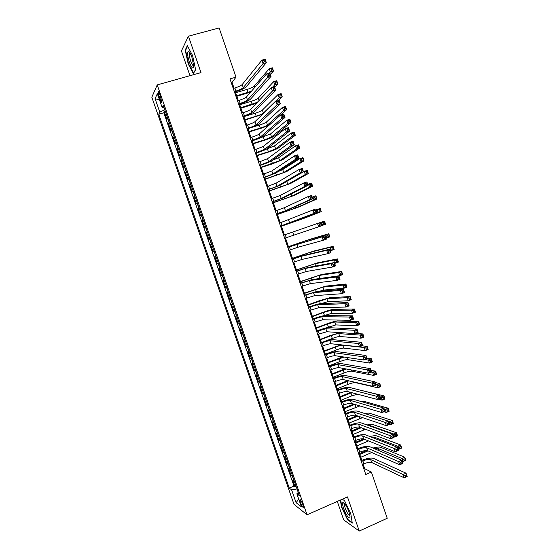 <?xml version="1.0" encoding="UTF-8"?>
<svg xmlns="http://www.w3.org/2000/svg" width="559" height="559" viewBox="0 0 559 559"><rect width="100%" height="100%" fill="white"/><g stroke="black" fill="none" stroke-linecap="round" stroke-linejoin="round"><path stroke-width="0.84" d="M302.782 504.442C301.357 500.829 300.386 499.313 299.869 499.886L300.469 502.653C301.888 506.251 302.859 507.768 303.383 507.202L302.782 504.442M337.294 501.416L343.687 519.898L359.241 531.05L387.233 518.277L371.386 472.055L364.664 468.68L363.112 464.166M151.824 97.21L293.992 504.323L307.059 514.797L157.226 84.891L151.824 97.21M157.226 84.891L200.995 72.6L188.418 36.174L181.423 50.946L189.983 75.689M167.63 117.823L166.868 119.081L164.318 111.765L165.415 111.451M169.342 122.721L168.566 123.951L169.656 123.63M168.566 123.951L171.11 131.246L171.899 130.065M176.162 142.293L175.344 143.397L172.801 136.11L173.898 135.781M180.417 154.494L179.572 155.521L177.035 148.247L178.125 147.918M184.666 166.68L183.792 167.63L181.263 160.363L182.346 160.035M188.907 178.845L188.006 179.712L185.483 172.465L186.566 172.123M193.141 190.982L192.212 191.779L189.69 184.54L190.773 184.197M197.362 203.106L196.412 203.825L193.896 196.6L194.972 196.251M201.582 215.208L200.611 215.851L198.096 208.633L199.172 208.283M205.796 227.282L204.797 227.848L202.281 220.651L203.357 220.295M209.995 239.343L208.975 239.839L206.467 232.649L207.536 232.292M214.195 251.382L213.147 251.802L210.638 244.625L211.714 244.262M218.38 263.401L217.311 263.743L214.81 256.581L215.879 256.211L213.978 251.466M217.311 263.743L218.373 263.373M220.057 268.201L218.974 268.516L221.469 275.664L222.531 275.294M224.236 280.192L223.125 280.429L225.619 287.571L226.674 287.193M228.407 292.161L227.275 292.322L229.756 299.449L230.818 299.072M232.579 304.117L231.412 304.201L233.893 311.314L234.955 310.93M236.737 316.045L235.549 316.059L238.022 323.158L239.077 322.774M240.887 327.951L239.678 327.888L242.145 334.981L243.2 334.589M245.031 339.844L243.794 339.704L246.26 346.783L247.316 346.391M249.167 351.709L247.91 351.499L250.376 358.571L251.417 358.172M253.297 363.56L252.011 363.28L254.478 370.331L255.519 369.932M257.419 375.389L256.113 375.033L258.572 382.076L259.614 381.671M261.542 387.198L260.208 386.772L262.66 393.802L263.701 393.389M265.651 398.986L264.288 398.49L266.741 405.506L267.775 405.093M269.752 410.76L268.369 410.187L270.815 417.196L271.849 416.776M273.847 422.506L272.443 421.863L274.881 428.858L275.915 428.439M277.935 434.238L276.509 433.518L278.941 440.506L279.975 440.08M282.016 445.949L280.569 445.16L283.001 452.133L284.028 451.707M286.096 457.639L284.615 456.78L287.046 463.739L288.074 463.306M290.163 469.308L288.661 468.379L291.085 475.332L292.112 474.891M234.067 88.189L232.062 82.362L236.003 77.156L229.966 78.882L365.782 474.507L371.386 472.055M158.924 96.658L159.895 99.439C160.845 101.969 161.481 102.884 161.803 102.185L159.895 94.597C158.945 92.074 158.309 91.159 157.994 91.851L158.924 96.658L160.461 96.225M298.233 492.458L296.85 493.779L299.344 495.637L163.277 105.33L162.152 107.531L164.018 107.447M296.85 493.779L301.406 506.845L296.074 502.646L291.609 489.859L289.276 488.112L158.742 114.225L159.79 112.163L155.074 98.643L157.331 93.702L162.152 107.531M164.318 111.765L163.794 112.757L293.985 486.078L295.117 486.903L296.144 486.463M294.223 480.964L292.699 479.964L295.117 486.903M292.602 476.303L291.085 475.332M288.535 464.641L287.046 463.739M284.468 452.965L283.001 452.133M280.387 441.268L278.941 440.506M276.3 429.55L274.881 428.858M272.212 417.811L270.815 417.196M268.11 406.051L266.741 405.506M264.009 394.277L262.66 393.802M259.893 382.475L258.572 382.076M255.77 370.659L254.478 370.331M251.648 358.822L250.376 358.571M247.511 346.964L246.26 346.783M243.375 335.086L242.145 334.981M239.224 323.193L238.022 323.158M235.073 311.272L233.893 311.314M230.909 299.338L229.756 299.449M226.744 287.382L225.619 287.571M222.566 275.398L221.469 275.664M214.81 256.581L215.648 256.274M210.638 244.625L211.679 244.164M206.467 232.649L207.473 232.111M202.281 220.651L203.266 220.043M198.096 208.633L199.053 207.948M193.896 196.6L194.832 195.832M189.69 184.54L190.598 183.701M185.483 172.465L186.364 171.55M181.263 160.363L182.115 159.371M177.035 148.247L177.867 147.178M172.801 136.11L173.611 134.957M188.418 36.174L219.128 27.95L236.003 77.156M359.241 531.05L347.46 496.916L307.059 514.797M361.813 460.364L359.088 452.441M357.802 448.674L355.063 440.695M353.784 436.97L351.024 428.928M349.759 425.245L346.978 417.147M345.728 413.499L342.926 405.338M341.689 401.739L338.866 393.515M337.643 389.951L334.799 381.671M333.59 378.15L330.725 369.806M329.531 366.327L326.652 357.921M325.471 354.483L322.564 346.021M321.397 342.618L318.469 334.093M317.316 330.739L314.368 322.145M313.229 318.833L310.259 310.182M309.141 306.905L306.15 298.199M305.039 294.963L302.028 286.194M300.931 283.001L297.898 274.162M296.815 271.017L293.761 262.115M292.699 259.013L289.625 250.048M288.57 246.987L285.474 237.959M284.433 234.934L281.331 225.892M280.276 222.824L277.18 213.811M276.111 210.687L273.03 201.708M271.94 198.536L268.865 189.585M267.761 186.357L264.7 177.441M263.575 174.163L260.522 165.275M259.383 161.942L256.343 153.096M255.177 149.7L252.151 140.889M250.97 137.444L247.958 128.661M246.757 125.16L243.752 116.412M242.529 112.862L239.538 104.142M238.302 100.536L235.325 91.851M231.237 82.599L232.062 82.362M363.895 469.015L364.664 468.68M164.828 109.767L159.79 112.163M163.794 112.757L158.742 114.225M293.985 486.078L289.276 488.112M291.609 489.859L297.025 488.985M159.546 100.047L155.074 98.643M296.074 502.646L298.737 499.194M188.208 63.908L193.351 73.648L195.615 69.672L192.596 55.551L187.328 45.691L185.197 50.065L188.208 63.908L188.558 63.81M340.354 500.067L341.542 507.244L347.614 519.828L352.275 523.119L350.752 513.483L344.505 500.633L342.297 499.208L344.526 500.675M185.791 49.905L185.197 50.065M348.054 519.625L347.614 519.828M234.305 91.522L235.94 91.047C239.622 89.901 242.061 88.769 243.263 87.644L263.058 63.614L261.885 60.169L265.169 59.247L266.336 62.678L246.246 86.778C244.437 88.462 240.775 90.16 235.276 91.865L234.501 92.095M233.243 88.434L234.878 87.959C238.567 86.813 241.006 85.674 242.201 84.542L261.885 60.169L263.666 60.379L264.134 61.763L265.448 61.385L264.98 60.009L263.666 60.379M265.448 61.385L266.336 62.678L263.058 63.614L264.134 61.763M264.98 60.009L265.169 59.247M250.67 92.123L236.841 96.281M235.632 92.752L247.057 89.426C250.607 88.322 252.982 87.225 254.191 86.135L269.298 68.694L272.373 67.814L273.47 71.042L270.367 74.522M236.66 95.743L251.445 91.229M269.333 73.124L270.395 71.922L269.298 68.694L270.982 68.904L271.422 70.196L272.652 69.847L272.212 68.547L270.982 68.904M272.652 69.847L273.47 71.042L270.395 71.922L271.422 70.196M272.212 68.547L272.373 67.814M191.905 57.27C190.612 53.685 189.459 51.707 188.439 51.337C187.076 52.12 187.377 55.718 189.34 62.147C191.884 68.505 193.323 69.63 193.659 65.536L191.905 57.27M188.439 51.337L190.06 53.07L189.543 53.517C189.194 55.145 189.592 57.731 190.738 61.259C191.919 64.495 192.897 65.962 193.666 65.655M193.659 73.11L188.509 63.712L185.595 50.303L187.6 46.201M195.573 69.498L193.498 73.152M345.385 504.588L343.072 502.506C341.388 502.534 344.169 511.464 347.195 515.782C349.221 518.577 350.158 518.654 350.004 516.006C349.34 512.24 347.796 508.438 345.385 504.588M344.896 503.925L344.526 504.351C344.512 506.894 345.665 510.108 347.977 513.987L349.934 515.531M352.177 522.532L347.782 519.437L341.898 507.237L340.69 499.914M238.539 103.862L240.167 103.38C243.85 102.227 246.295 101.116 247.511 100.054L267.74 77.359L266.566 73.921L269.843 72.977L271.01 76.408L250.488 99.174C248.65 100.774 244.989 102.437 239.497 104.156L238.721 104.386M237.477 100.781L239.112 100.299C242.795 99.146 245.24 98.035 246.449 96.952L266.566 73.921L268.355 74.158L268.823 75.535L270.137 75.151L269.669 73.781L268.355 74.158M270.137 75.151L271.01 76.408L267.74 77.359L268.823 75.535M269.669 73.781L269.843 72.977M242.767 116.181L244.395 115.699C248.07 114.532 250.523 113.449 251.753 112.436L272.408 91.075L271.241 87.644L274.511 86.694L275.671 90.111L254.729 111.548C252.864 113.065 249.188 114.693 243.703 116.426L242.934 116.656M241.712 113.107L243.34 112.618C247.015 111.458 249.468 110.368 250.698 109.34L271.241 87.644L273.037 87.903L273.505 89.279L274.811 88.895L274.343 87.518L273.037 87.903M274.811 88.895L275.671 90.111L272.408 91.075L273.505 89.279M274.343 87.518L274.511 86.694M246.994 128.486L248.615 127.99C252.284 126.816 254.743 125.754 255.994 124.797L277.075 104.764L275.908 101.347L279.165 100.375L280.332 103.792L258.957 123.895C257.063 125.335 253.381 126.928 247.91 128.675L247.141 128.912M245.939 125.412L247.56 124.916C251.229 123.749 253.688 122.68 254.932 121.708L275.908 101.347L277.711 101.626L278.172 102.996L279.479 102.604L279.011 101.235L277.711 101.626M279.479 102.604L280.332 103.792L277.075 104.764L278.172 102.996M279.011 101.235L279.165 100.375M251.208 140.763L260.221 137.144L281.729 118.431L280.569 115.014L283.818 114.036L284.978 117.446L263.177 136.228C261.263 137.584 257.573 139.142 252.109 140.903L251.333 141.141M250.153 137.696L251.774 137.193C255.435 136.019 257.902 134.971 259.159 134.055L280.569 115.014L282.372 115.322L282.84 116.691L284.14 116.293L283.672 114.93L282.372 115.322M284.14 116.293L284.978 117.446L281.729 118.431L282.84 116.691M283.672 114.93L283.818 114.036M256.357 103.366L240.929 108.194M239.734 104.715L251.138 101.347C254.68 100.236 257.063 99.16 258.286 98.118L273.693 81.607L276.761 80.713L277.858 83.934L274.693 87.232M240.761 107.698L257.315 102.353M272.45 87.295L274.79 84.828L273.693 81.607L275.384 81.838L275.825 83.13L277.054 82.774L276.614 81.481L275.384 81.838M277.054 82.774L277.858 83.934L274.79 84.828L275.825 83.13M276.614 81.481L276.761 80.713M262.541 114.322L245.01 120.08M243.836 116.649L255.211 113.239C258.747 112.121 261.137 111.066 262.374 110.081L278.082 94.492L281.142 93.591L282.232 96.805L278.249 100.648M244.856 119.633L256.225 116.216C259.767 115.091 262.15 114.043 263.394 113.065L279.172 97.713L278.082 94.492L279.773 94.75L280.213 96.036L281.443 95.673L281.002 94.387L279.773 94.75M281.443 95.673L282.232 96.805L279.172 97.713L280.213 96.036M281.002 94.387L281.142 93.591M270.179 124.259C268.138 125.642 264.603 127.145 259.565 128.745L249.083 131.945M251.305 127.543L259.278 125.118C262.807 123.993 265.204 122.959 266.454 122.023L282.456 107.363L285.509 106.448L286.606 109.655L280.583 115.014M248.944 131.547L260.291 128.088C263.82 126.956 266.217 125.929 267.475 125.006L283.553 110.577L282.456 107.363L284.161 107.635L284.594 108.921L285.824 108.558L285.383 107.265L284.161 107.635M285.824 108.558L286.606 109.655L283.553 110.577L284.594 108.921M285.383 107.265L285.509 106.448M253.031 143.439L264.351 139.939L271.548 136.92L287.92 123.413L286.83 120.206L289.876 119.277L290.966 122.477L274.392 136.04C272.471 137.353 268.879 138.856 263.61 140.554L253.15 143.796M259.753 138.08L270.528 133.943L286.83 120.206L288.535 120.499L288.975 121.785L290.191 121.415L289.758 120.129L288.535 120.499M290.191 121.415L290.966 122.477L287.92 123.413L288.975 121.785M289.758 120.129L289.876 119.277M255.414 153.019L264.442 149.463L286.376 132.071L285.216 128.661L288.458 127.662L289.611 131.072L267.391 148.54C265.448 149.812 261.752 151.335 256.295 153.11L255.526 153.348M254.366 149.959L263.387 146.381L285.216 128.661L287.026 128.989L287.494 130.359L288.786 129.954L288.325 128.591L287.026 128.989M288.786 129.954L289.611 131.072L286.376 132.071L287.494 130.359M288.325 128.591L288.458 127.662M257.105 155.318L268.397 151.768L275.615 148.82L292.28 136.228L291.19 133.028L294.23 132.085L295.32 135.285L278.452 147.925C276.509 149.162 272.904 150.637 267.649 152.348L257.21 155.626M266.531 149.078L274.595 145.843L291.19 133.028L292.902 133.342L293.342 134.628L294.558 134.244L294.125 132.965L292.902 133.342M294.558 134.244L295.32 135.285L292.28 136.228L293.342 134.628M294.125 132.965L294.23 132.085M259.614 165.254L268.655 161.761L291.015 145.682L289.855 142.286L293.084 141.273L294.244 144.669L271.597 160.824C269.634 162.019 265.923 163.507 260.48 165.289L259.711 165.534M258.565 162.201L267.6 158.686L289.855 142.286L291.672 142.636L292.133 143.998L293.433 143.593L292.965 142.231L291.672 142.636M293.433 143.593L294.244 144.669L291.015 145.682L292.133 143.998M292.965 142.231L293.084 141.273M261.172 167.176L279.675 160.699L296.633 149.022L295.55 145.822L298.583 144.872L299.666 148.065L282.505 159.797L271.681 164.115L261.263 167.434M272.233 160.37L278.655 157.729L295.55 145.822L297.262 146.158L297.702 147.443L298.918 147.059L298.478 145.78L297.262 146.158M298.918 147.059L299.666 148.065L296.633 149.022L297.702 147.443M298.478 145.78L298.583 144.872M263.813 177.476L272.862 174.038L295.641 159.273L294.488 155.877L297.709 154.85L298.862 158.239L275.797 173.094L263.89 177.706M262.765 174.422L271.807 170.97L294.488 155.877L296.312 156.254L296.773 157.61L298.066 157.198L297.605 155.842L296.312 156.254M298.066 157.198L298.862 158.239L295.641 159.273L296.773 157.61M297.605 155.842L297.709 154.85M265.239 179.006L283.727 172.556L300.98 161.789L299.897 158.602L302.922 157.631L304.005 160.817L286.55 171.641L265.308 179.222M278.375 171.431L282.714 169.594L299.897 158.602L301.615 158.959L302.056 160.237L303.264 159.846L302.831 158.567L301.615 158.959M303.264 159.846L304.005 160.817L300.98 161.789L302.056 160.237M302.831 158.567L302.922 157.631M267.999 189.669L277.061 186.294L300.26 172.836L299.107 169.447L302.321 168.406L303.474 171.788L279.989 185.336L268.061 189.85M266.95 186.622L276.013 183.233L299.107 169.447L300.938 169.845L301.399 171.201L302.692 170.781L302.223 169.426L300.938 169.845M302.692 170.781L303.474 171.788L300.26 172.836L301.399 171.201M302.223 169.426L302.321 168.406M269.291 190.822L287.773 184.393L305.319 174.534L304.236 171.354L307.254 170.369L308.337 173.556L290.589 183.471L269.354 190.996M286.704 181.465L304.236 171.354L305.962 171.732L306.395 173.004L307.604 172.612L307.171 171.333L305.962 171.732M307.604 172.612L308.337 173.556L305.319 174.534L306.395 173.004M307.171 171.333L307.254 170.369M272.177 201.841L281.254 198.529L304.872 186.371L303.719 182.989L306.926 181.934L308.079 185.308L284.175 197.565L272.219 201.974M271.129 198.801L280.206 195.475L303.719 182.989L305.556 183.408L306.018 184.763L307.303 184.337L306.842 182.989L305.556 183.408M307.303 184.337L308.079 185.308L304.872 186.371L306.018 184.763M306.842 182.989L306.926 181.934M276.349 213.992L285.432 210.75L309.476 199.877L308.323 196.502L311.524 195.433L312.67 198.808L288.353 209.765L276.377 214.083M275.308 210.96L284.391 207.696L308.323 196.502L310.168 196.95L310.629 198.298L311.908 197.872L311.447 196.516L310.168 196.95M311.908 197.872L312.67 198.808L309.476 199.877L310.629 198.298M311.447 196.516L311.524 195.433M280.513 226.129L314.067 213.363L312.921 209.995L316.114 208.912L317.26 212.28L280.527 226.164M279.472 223.097L312.921 209.995L314.766 210.463L315.227 211.812L316.506 211.379L316.045 210.03L314.766 210.463M316.506 211.379L317.26 212.28L314.067 213.363L315.227 211.812M316.045 210.03L316.114 208.912M284.671 238.239L318.651 226.821L317.505 223.46L320.691 222.363L321.837 225.724L318.651 226.821L319.818 225.298L321.097 224.858L320.635 223.509L319.364 223.949L319.818 225.298M283.63 235.213L317.505 223.46L319.364 223.949M321.837 225.724L321.097 224.858M320.635 223.509L320.691 222.363M288.821 250.327L297.947 247.267L323.228 240.258L322.082 236.904L325.261 235.793L287.773 247.267M287.787 247.309L322.082 236.904L323.947 237.414L324.402 238.756L325.673 238.316L325.219 236.967L323.947 237.414M325.219 236.967L325.261 235.793L326.4 239.147L323.228 240.258L324.402 238.756M326.4 239.147L325.673 238.316M292.965 262.402L302.105 259.397L327.798 253.667L326.652 250.313L329.824 249.195L303.956 255.344L291.903 259.292M291.931 259.383L301.063 256.364L326.652 250.313L328.524 250.851L328.978 252.193L330.25 251.739L329.789 250.397L328.524 250.851M329.789 250.397L329.824 249.195L330.963 252.542L327.798 253.667L328.978 252.193M330.963 252.542L330.25 251.739M297.102 274.448L306.255 271.506L332.353 267.048L331.214 263.708L334.373 262.569L308.1 267.447L296.018 271.304M296.067 271.443L305.214 268.481L331.214 263.708L333.087 264.26L333.541 265.602L334.813 265.148L334.352 263.806L333.087 264.26M334.352 263.806L334.373 262.569L335.512 265.909L332.353 267.048L333.541 265.602M335.512 265.909L334.813 265.148M301.231 286.481L310.392 283.602L336.902 280.408L335.77 277.068L338.922 275.922L312.236 279.535L300.134 283.287M300.204 283.476L309.358 280.576L335.77 277.068L337.65 277.648L338.104 278.983L339.362 278.522L338.908 277.187L337.65 277.648M338.908 277.187L338.922 275.922L340.054 279.255L336.902 280.408L338.104 278.983M340.054 279.255L339.362 278.522M305.354 298.492L314.528 295.669L341.444 293.741L340.312 290.407L343.457 289.248L316.366 291.595L304.243 295.257M304.327 295.487L313.494 292.65L340.312 290.407L342.199 291.008L342.653 292.343L343.911 291.875L343.457 290.54L342.199 291.008M343.457 290.54L343.457 289.248L344.589 292.574L341.444 293.741L342.653 292.343M344.589 292.574L343.911 291.875M309.469 310.476L318.658 307.716L345.979 307.045L344.847 303.719L347.984 302.545L320.496 303.642C318.232 303.9 314.431 304.997 309.092 306.926L308.344 307.205M308.442 307.485L317.624 304.704L344.847 303.719L346.741 304.348L347.188 305.675L348.446 305.207L347.991 303.872L346.741 304.348M347.991 303.872L347.984 302.545L349.116 305.864L345.979 307.045L347.188 305.675M349.116 305.864L348.446 305.207M313.578 322.445L322.781 319.748L350.5 320.328L349.375 317.009L352.498 315.821L324.611 315.66C322.319 315.849 318.511 316.911 313.187 318.847L312.439 319.126M312.551 319.455L321.746 316.736L349.375 317.009L351.269 317.659L351.723 318.986L352.974 318.504L352.526 317.177L351.269 317.659M352.526 317.177L352.498 315.821L353.63 319.133L350.5 320.328L351.723 318.986M353.63 319.133L352.974 318.504M317.68 334.394L326.889 331.753L355.021 333.583L353.889 330.271L357.012 329.069L328.72 327.665C326.407 327.77 322.592 328.804 317.274 330.753L316.527 331.033M316.66 331.41L325.862 328.755L353.889 330.271L355.797 330.942L356.244 332.27L357.494 331.787L357.047 330.46L355.797 330.942M357.047 330.46L357.012 329.069L358.137 332.381L355.021 333.583L356.244 332.27M358.137 332.381L357.494 331.787M273.344 202.617L291.812 196.209L309.651 187.258L308.568 184.079L311.58 183.086L312.656 186.266L294.628 195.273L273.386 202.749M307.792 184.477L308.568 184.079L310.301 184.477L310.734 185.749L311.943 185.35L311.51 184.079L310.301 184.477M311.943 185.35L312.656 186.266L309.651 187.258L310.734 185.749M311.51 184.079L311.58 183.086M277.383 214.397L295.844 208.011L313.969 199.961L312.893 196.789L315.898 195.783L316.974 198.955L298.653 207.061L277.411 214.481M312.104 197.145L312.893 196.789L314.633 197.208L315.066 198.48L316.268 198.075L315.835 196.803L314.633 197.208M316.268 198.075L316.974 198.955L313.969 199.961L315.066 198.48M315.835 196.803L315.898 195.783M281.422 226.15L299.869 219.785L318.288 212.637L317.212 209.471L320.202 208.458L321.278 211.616L302.671 218.835L281.436 226.192M316.408 209.793L317.212 209.471L318.951 209.911L319.385 211.176L320.587 210.771L320.153 209.499L318.951 209.911M320.587 210.771L321.278 211.616L318.288 212.637L319.385 211.176M320.153 209.499L320.202 208.458M321.781 225.563L322.592 225.298L321.516 222.133L324.506 221.105L325.583 224.264L322.592 225.298L323.696 223.859L324.898 223.446L324.465 222.182L323.27 222.594L323.696 223.859M320.705 222.412L323.27 222.594M325.583 224.264L324.898 223.446M324.465 222.182L324.506 221.105M326.065 238.162L326.889 237.931L325.82 234.773L328.804 233.732L309.693 239.378L288.451 246.638M288.465 246.68L306.898 240.356L325.82 234.773L327.574 235.248L328.007 236.513L329.202 236.094L328.769 234.829L327.574 235.248M328.769 234.829L328.804 233.732L329.873 236.883L326.889 237.931L328.007 236.513M329.873 236.883L329.202 236.094M330.348 250.732L331.187 250.537L330.11 247.385L333.087 246.337L313.69 251.096L292.455 258.3M292.483 258.384L310.909 252.081L330.11 247.385L331.871 247.889L332.305 249.146L333.492 248.727L333.066 247.462L331.871 247.889M333.066 247.462L333.087 246.337L334.156 249.482L331.187 250.537L332.305 249.146M334.156 249.482L333.492 248.727M334.617 263.282L335.47 263.128L334.401 259.984L337.363 258.915L317.687 262.793L296.452 269.941M296.494 270.074L314.906 263.785L334.401 259.984L336.162 260.501L336.595 261.759L337.783 261.332L337.356 260.075L336.162 260.501M337.356 260.075L337.363 258.915L338.433 262.059L335.47 263.128L336.595 261.759M338.433 262.059L337.783 261.332M318.686 278.661L339.746 275.692L338.677 272.554L341.64 271.478L321.677 274.469L300.435 281.561M300.497 281.736L318.903 275.468L338.677 272.554L340.452 273.092L340.878 274.35L342.066 273.917L341.633 272.659L340.452 273.092M341.633 272.659L341.64 271.478L342.702 274.616L339.746 275.692L340.878 274.35M342.702 274.616L342.066 273.917M319.028 291.365L323.885 290.051L344.016 288.234L342.947 285.104L345.902 284.014L325.659 286.124L304.417 293.161M304.494 293.384L322.892 287.137L342.947 285.104L344.721 285.663L345.155 286.914L346.335 286.481L345.909 285.223L344.721 285.663M345.909 285.223L345.902 284.014L346.964 287.144L344.016 288.234L345.155 286.914M346.964 287.144L346.335 286.481M321.034 303.621L327.867 301.692L348.278 300.756L347.209 297.633L350.158 296.529L329.628 297.758L318.546 300.98L308.393 304.746M308.484 305.011L326.868 298.786L347.209 297.633L348.991 298.206L349.417 299.463L350.598 299.016L350.172 297.765L348.991 298.206M350.172 297.765L350.158 296.529L351.22 299.652L348.278 300.756L349.417 299.463M351.22 299.652L350.598 299.016M323.305 315.814L331.836 313.319L352.526 313.257L351.464 310.133L354.406 309.022L333.597 309.379C331.333 309.595 327.63 310.643 322.494 312.509L312.362 316.31M312.467 316.618L323.43 312.502L330.844 310.413L351.464 310.133L353.253 310.734L353.679 311.985L354.86 311.538L354.434 310.287L353.253 310.734M354.434 310.287L354.406 309.022L355.468 312.146L352.526 313.257L353.679 311.985M355.468 312.146L354.86 311.538M324.486 328.412L335.805 324.926L356.775 325.736L355.713 322.62L358.647 321.495L337.559 320.978C335.274 321.125 331.564 322.138 326.435 324.017L316.331 327.853M316.45 328.203L327.385 324.052L334.813 322.026L355.713 322.62L357.508 323.235L357.935 324.479L359.109 324.031L358.682 322.781L357.508 323.235M358.682 322.781L358.647 321.495L359.71 324.604L356.775 325.736L357.935 324.479M359.71 324.604L359.109 324.031M321.774 346.321L323.34 345.721C326.889 344.4 329.447 343.743 330.998 343.743L359.528 346.818L358.403 343.512L361.512 342.297L332.822 339.648C330.481 339.676 326.659 340.676 321.355 342.639L320.607 342.926M320.754 343.345L322.312 342.737C325.869 341.423 328.419 340.759 329.971 340.745L358.403 343.512L360.31 344.204L360.758 345.525L362.008 345.036L361.554 343.715L360.31 344.204M361.554 343.715L361.512 342.297L362.637 345.602L359.528 346.818L360.758 345.525M362.637 345.602L362.008 345.036M325.862 358.228L327.42 357.62C330.97 356.293 333.527 355.657 335.1 355.706L364.028 360.024L362.903 356.726L366.005 355.496L336.916 351.604C334.555 351.562 330.725 352.526 325.422 354.497L324.681 354.79M324.842 355.251L326.4 354.644C329.95 353.323 332.507 352.68 334.072 352.715L362.903 356.726L364.817 357.439L365.265 358.759L366.508 358.263L366.061 356.942L364.817 357.439M366.061 356.942L366.005 355.496L367.13 358.794L364.028 360.024L365.265 358.759M367.13 358.794L366.508 358.263M329.943 370.114L331.501 369.499C335.037 368.171 337.601 367.556 339.187 367.654L368.514 373.209L367.396 369.918L370.491 368.674L341.004 363.546C338.614 363.427 334.778 364.356 329.489 366.341L328.748 366.634M328.93 367.144L330.481 366.536C334.023 365.202 336.588 364.58 338.167 364.671L367.396 369.918L369.317 370.645L369.765 371.966L371.008 371.469L370.554 370.149L369.317 370.645M370.554 370.149L370.491 368.674L371.609 371.966L368.514 373.209L369.765 371.966M371.609 371.966L371.008 371.469M334.023 381.986L335.568 381.364C339.103 380.022 341.675 379.428 343.275 379.582L373 386.367L371.882 383.083L374.97 381.825L345.085 375.466C342.674 375.271 338.831 376.172 333.548 378.17L332.808 378.464M333.003 379.016L334.555 378.401C338.09 377.059 340.655 376.459 342.255 376.598L371.882 383.083L373.803 383.837L374.25 385.151L375.494 384.648L375.04 383.327L373.803 383.837M375.04 383.327L374.97 381.825L376.088 385.109L373 386.367L374.25 385.151M376.088 385.109L375.494 384.648M340.361 332.633L330.369 335.505L320.286 339.383M320.419 339.774L331.333 335.582C334.757 334.317 337.238 333.66 338.775 333.618L359.954 335.079L362.882 333.94L355.356 333.457M323.696 341.787L332.319 338.461C335.742 337.196 338.223 336.546 339.767 336.511L361.016 338.188L359.954 335.079L361.75 335.714L362.176 336.958L363.35 336.504L362.924 335.26L361.75 335.714M362.924 335.26L362.882 333.94L363.937 337.049L361.016 338.188L362.176 336.958M363.937 337.049L363.35 336.504M340.983 344.819L324.234 350.884M324.381 351.325L335.274 347.09C338.698 345.818 341.179 345.183 342.73 345.189L364.189 347.516L367.109 346.37L362.022 345.839M325.373 354.21L336.252 349.969C339.676 348.69 342.164 348.061 343.715 348.075L365.244 350.626L364.189 347.516L365.991 348.173L366.418 349.417L367.584 348.956L367.158 347.712L365.991 348.173M367.158 347.712L367.109 346.37L368.164 349.473L365.244 350.626L366.418 349.417M368.164 349.473L367.584 348.956M342.793 356.859L328.175 362.379M328.343 362.854L344.092 357.047M329.328 365.74L340.186 361.456C343.603 360.171 346.098 359.563 347.663 359.626L369.471 363.036L368.416 359.933L371.33 358.773L366.907 358.144M365.383 359.486L370.226 360.604L370.645 361.848L371.812 361.387L371.393 360.143L370.226 360.604M371.393 360.143L371.33 358.773L372.378 361.869L369.471 363.036L370.645 361.848M372.378 361.869L371.812 361.387M345.134 368.779L332.116 373.845M332.291 374.369L346.245 368.989M333.283 377.248L344.113 372.923C347.523 371.63 350.025 371.043 351.604 371.155L373.685 375.424L372.629 372.329L375.536 371.155L371.064 370.358M371.309 372.084L374.446 373.021L374.865 374.264L376.032 373.789L375.613 372.553L374.446 373.021M375.613 372.553L375.536 371.155L376.591 374.25L373.685 375.424L374.865 374.264M376.591 374.25L376.032 373.789M338.09 393.829L339.634 393.208C343.163 391.859 345.735 391.286 347.356 391.489L377.472 399.503L376.354 396.219L379.435 394.947L349.158 387.366C346.727 387.094 342.87 387.96 337.601 389.972L336.867 390.266M337.07 390.874L338.614 390.245C342.15 388.903 344.721 388.323 346.335 388.512L376.354 396.219L378.289 396.995L378.736 398.308L379.966 397.798L379.519 396.485L378.289 396.995M379.519 396.485L379.435 394.947L380.553 398.225L377.472 399.503L378.736 398.308M380.553 398.225L379.966 397.798M347.796 380.609L336.043 385.298M336.238 385.864L348.851 380.854M337.224 388.736L348.033 384.368C351.443 383.076 353.938 382.503 355.538 382.663L377.891 387.792L376.843 384.704L379.743 383.516L375.215 382.545M375.872 384.487L378.66 385.41L379.086 386.653L380.246 386.178L379.827 384.941L378.66 385.41M379.827 384.941L379.743 383.516L380.791 386.604L377.891 387.792L379.086 386.653M380.791 386.604L380.246 386.178M342.15 405.659L343.687 405.023C347.216 403.668 349.794 403.116 351.429 403.374L381.937 412.612L380.819 409.335L383.893 408.049L353.225 399.252C350.766 398.895 346.908 399.734 341.647 401.753L340.913 402.054M341.137 402.704L342.674 402.075C346.203 400.719 348.781 400.16 350.409 400.405L380.819 409.335L382.761 410.131L383.208 411.445L384.438 410.928L383.991 409.621L382.761 410.131M383.991 409.621L383.893 408.049L385.011 411.326L381.937 412.612L383.208 411.445M385.011 411.326L384.438 410.928M350.696 392.376L339.97 396.729M340.179 397.337L351.73 392.649M341.165 400.202L351.946 395.8L357.529 394.193M378.338 399.14L382.097 400.139L381.049 397.051L383.942 395.856L360.01 390.084M380.064 396.799L382.873 397.784L383.292 399.021L384.452 398.539L384.026 397.302L382.873 397.784M384.026 397.302L383.942 395.856L384.983 398.937L382.097 400.139L383.292 399.021M384.983 398.937L384.452 398.539M346.203 417.468L347.74 416.825C351.255 415.463 353.84 414.932 355.489 415.239L386.395 425.692L385.284 422.422L388.344 421.13L357.285 411.11C354.804 410.683 350.94 411.487 345.686 413.52L344.952 413.821M345.189 414.519L346.727 413.877C350.248 412.521 352.827 411.983 354.476 412.269L385.284 422.422L387.226 423.247L387.673 424.554L388.896 424.036L388.456 422.723L387.226 423.247M388.456 422.723L388.344 421.13L389.462 424.393L386.395 425.692L387.673 424.554M389.462 424.393L388.896 424.036M353.77 404.08L343.89 408.14M344.113 408.797L354.804 404.395M345.092 411.655L359.856 405.925M383.956 411.766L386.29 412.458L385.242 409.384L388.128 408.175L365.118 401.648L361.827 401.718M384.25 409.097L387.073 410.131L387.492 411.368L388.645 410.879L388.226 409.649L387.073 410.131M388.226 409.649L388.128 408.175L389.176 411.249L386.29 412.458L387.492 411.368M389.176 411.249L388.645 410.879M350.248 429.256L351.786 428.613C355.293 427.237 357.886 426.727 359.549 427.083L390.846 438.752L389.735 435.489L392.788 434.182L361.338 422.946C358.836 422.45 354.958 423.219 349.71 425.266L348.984 425.567M349.235 426.307L350.772 425.665C354.287 424.295 356.873 423.785 358.536 424.12L389.735 435.489L391.684 436.334L392.125 437.641L393.354 437.117L392.907 435.803L391.684 436.334M392.907 435.803L392.788 434.182L393.899 437.445L390.846 438.752L392.125 437.641M393.899 437.445L393.354 437.117M356.956 415.728L347.796 419.536M348.033 420.235L358.005 416.085M349.019 423.086L362.567 417.629M389.42 424.414L390.475 424.763L389.427 421.689L392.306 420.473L369.024 413.094L364.272 413.367M388.428 421.367L391.265 422.457L391.684 423.687L392.837 423.198L392.418 421.968L391.265 422.457M392.418 421.968L392.306 420.473L393.354 423.54L390.475 424.763L391.684 423.687M393.354 423.54L392.837 423.198M354.287 441.023L355.817 440.373C359.325 438.99 361.918 438.508 363.602 438.906L395.283 451.791L394.172 448.535L397.225 447.214L365.383 434.769C362.861 434.189 358.976 434.93 353.735 436.991L353.008 437.299M353.281 438.081L354.811 437.431C358.319 436.055 360.911 435.566 362.588 435.957L394.172 448.535L396.128 449.394L396.576 450.701L397.798 450.17L397.351 448.863L396.128 449.394M397.351 448.863L397.225 447.214L398.329 450.463L395.283 451.791L396.576 450.701M398.329 450.463L397.798 450.17M360.227 427.335L351.702 430.912M351.953 431.653L361.282 427.726M352.932 434.504L365.495 429.298M368.633 425.553L370.233 425.658L393.613 433.973L396.485 432.75L372.93 424.526C371.756 424.169 369.779 424.316 367.004 424.973M393.641 436.67L394.654 437.04L393.613 433.973L395.451 434.762L395.87 435.992L397.023 435.503L396.604 434.273L395.451 434.762M396.604 434.273L396.485 432.75L397.526 435.81L394.654 437.04L395.87 435.992M397.526 435.81L397.023 435.503M358.319 452.769L359.849 452.112C363.35 450.729 365.949 450.261 367.647 450.715L399.713 464.802L398.609 461.552L401.655 460.218L369.429 446.571C366.872 445.914 362.987 446.627 357.753 448.695L357.026 449.003M357.313 449.834L358.843 449.177C362.344 447.794 364.943 447.326 366.634 447.766L400.572 462.433L401.013 463.732L402.235 463.201L401.788 461.902L400.572 462.433M401.788 461.902L401.655 460.218L402.759 463.467L399.713 464.802L401.013 463.732M402.759 463.467L402.235 463.201M363.56 438.892L355.601 442.274M355.866 443.049L364.629 439.325M356.845 445.9L368.577 440.932M371.316 437.089L374.139 437.082L397.784 446.243L400.649 444.999L376.829 435.936C375.452 435.503 373.146 435.706 369.925 436.544M397.798 448.898L398.826 449.303L397.784 446.243L399.629 447.046L400.048 448.276L401.194 447.773L400.775 446.55L399.629 447.046M400.775 446.55L400.649 444.999L401.69 448.059L398.826 449.303L400.048 448.276M401.69 448.059L401.194 447.773M362.351 464.501L363.874 463.837C367.368 462.44 369.967 462 371.686 462.503L404.143 477.784L403.032 474.542L406.072 473.2L373.461 458.352C370.883 457.625 366.984 458.303 361.771 460.378L361.044 460.693M361.345 461.566L362.868 460.909C366.362 459.519 368.968 459.065 370.673 459.554L405.002 475.45L405.443 476.75L406.659 476.205L406.218 474.905L405.002 475.45M406.218 474.905L406.072 473.2L407.176 476.436L404.143 477.784L405.443 476.75M407.176 476.436L406.659 476.205M366.683 450.526L359.493 453.615M359.772 454.432L368.039 450.882M360.751 457.276L371.777 452.531M374.264 448.618L378.038 448.486L401.956 458.485L404.814 457.234L380.721 447.326C379.156 446.816 376.577 447.06 372.979 448.073M401.949 461.098L402.99 461.538L401.956 458.485L403.801 459.309L404.22 460.532L405.366 460.029L404.947 458.806L403.801 459.309M404.947 458.806L404.814 457.234L405.848 460.288L402.99 461.538L404.22 460.532M405.848 460.288L405.366 460.029M169.167 122.931L167.455 118.033M293.936 480.831L292.315 476.177M289.876 469.19L288.248 464.529M285.81 457.528L284.182 452.86M281.743 445.844L280.108 441.17M277.662 434.147L276.027 429.466M273.575 422.429L271.94 417.734M269.48 410.69L267.845 405.988M265.385 398.93L263.743 394.221M261.277 387.156L259.635 382.433M257.168 375.355L255.519 370.631M253.045 363.539L251.396 358.801M248.916 351.702L247.267 346.957M244.786 339.844L243.13 335.093M240.643 327.965L238.986 323.207M236.492 316.066L234.836 311.3M232.341 304.145L230.678 299.372M228.177 292.21L226.514 287.431M224.012 280.248L222.342 275.461M219.834 268.271L218.164 263.478M211.463 244.255L209.786 239.441M207.263 232.216L205.579 227.394M203.057 220.155L201.373 215.327M198.85 208.074L197.159 203.231M194.63 195.971L192.939 191.122M190.402 183.848L188.711 178.992M186.168 171.704L184.477 166.841M181.927 159.546L180.229 154.675M177.678 147.359L175.98 142.482M173.43 135.152L171.725 130.268M161.369 99.013L159.895 99.439M234.878 87.959L235.94 91.047M242.201 84.542L243.263 87.644M247.057 89.426L248.077 92.41M254.191 86.135L254.666 87.546M239.112 100.299L240.167 103.38M246.449 96.952L247.511 100.054M243.34 112.618L244.395 115.699M250.698 109.34L251.753 112.436M247.56 124.916L248.615 127.99M254.932 121.708L255.994 124.797M251.774 137.193L252.829 140.26M259.159 134.055L260.221 137.144M251.138 101.347L252.158 104.323M258.286 98.118L259.09 100.48M255.211 113.239L256.225 116.216M262.374 110.081L263.394 113.065M259.278 125.118L260.291 128.088M266.454 122.023L267.475 125.006M263.338 136.976L264.351 139.939M270.528 133.943L271.548 136.92M255.98 149.456L257.035 152.516M263.387 146.381L264.442 149.463M267.391 148.813L268.397 151.768M274.595 145.843L275.615 148.82M260.18 161.691L261.228 164.744M267.6 158.686L268.655 161.761M271.52 160.88L272.443 163.584M278.655 157.729L279.675 160.699M264.372 173.905L265.42 176.951M271.807 170.97L272.862 174.038M275.72 173.143L276.481 175.379M282.714 169.594L283.727 172.556M268.558 186.098L269.599 189.145M276.013 183.233L277.061 186.294M279.905 185.385L280.513 187.153M286.76 181.43L287.773 184.393M272.736 198.27L273.777 201.31M280.206 195.475L281.254 198.529M276.908 210.422L277.949 213.461M284.391 207.696L285.432 210.75M281.065 222.552L282.106 225.584M288.57 219.897L289.611 222.943M285.223 234.668L286.264 237.687M292.741 232.076L293.782 235.115M289.373 246.757L290.407 249.775M296.906 244.227L297.947 247.267M293.517 258.824L294.551 261.843M301.063 256.364L302.105 259.397M297.654 270.877L298.681 273.882M305.214 268.481L306.255 271.506M301.776 282.903L302.81 285.908M309.358 280.576L310.392 283.602M305.899 294.907L306.926 297.912M313.494 292.65L314.528 295.669M310.014 306.898L311.042 309.896M317.624 304.704L318.658 307.716M314.123 318.868L315.143 321.858M321.746 316.736L322.781 319.748M318.218 330.816L319.245 333.8M325.862 328.755L326.889 331.753M284.091 197.607L284.538 198.906M291.064 194.029L291.812 196.209M288.269 209.807L288.556 210.638M295.362 206.606L295.844 208.011M292.441 221.986L292.567 222.356M299.652 219.163L299.869 219.785M299.568 242.816L299.715 243.242M306.898 240.356L307.143 241.076M303.565 254.478L303.865 255.365M310.909 252.081L311.419 253.569M307.548 266.119L308.009 267.468M314.906 263.785L315.681 266.042M311.531 277.746L312.146 279.549M318.903 275.468L319.902 278.389M315.5 289.345L316.275 291.609M322.892 287.137L323.885 290.051M319.469 300.938L320.398 303.642M326.868 298.786L327.867 301.692M323.43 312.502L324.416 315.388M330.844 310.413L331.836 313.319M327.385 324.052L328.371 326.938M334.813 322.026L335.805 324.926M322.312 342.737L323.34 345.721M329.971 340.745L330.998 343.743M326.4 354.644L327.42 357.62M334.072 352.715L335.1 355.706M330.481 366.536L331.501 369.499M338.167 364.671L339.187 367.654M334.555 378.401L335.568 381.364M342.255 376.598L343.275 379.582M331.333 335.582L332.319 338.461M338.775 333.618L339.767 336.511M335.274 347.09L336.252 349.969M342.73 345.189L343.715 348.075M339.208 358.585L340.186 361.456M346.929 357.474L347.663 359.626M343.135 370.058L344.113 372.923M351.185 369.925L351.604 371.155M338.614 390.245L339.634 393.208M346.335 388.512L347.356 391.489M347.055 381.511L348.033 384.368M342.674 402.075L343.687 405.023M350.409 400.405L351.429 403.374M350.968 392.949L351.946 395.8M346.727 413.877L347.74 416.825M354.476 412.269L355.489 415.239M354.902 404.423L355.852 407.218M350.772 425.665L351.786 428.613M358.536 424.12L359.549 427.083M359.011 416.427L359.758 418.607M354.811 437.431L355.817 440.373M362.588 435.957L363.602 438.906M363.112 428.411L363.65 429.983M370.233 425.658L370.414 426.189M358.843 449.177L359.849 452.112M366.634 447.766L367.647 450.715M367.207 440.373L367.543 441.344M374.139 437.082L374.579 438.361M362.868 460.909L363.874 463.837M370.673 459.554L371.686 462.503M371.295 452.315L371.421 452.678M378.038 448.486L378.729 450.505M300.281 499.704L299.869 499.886M158.47 91.718L157.994 91.851M190.214 53.336L189.543 53.517M344.861 503.925L343.072 502.506M345.05 504.12L344.526 504.351"/></g></svg>
